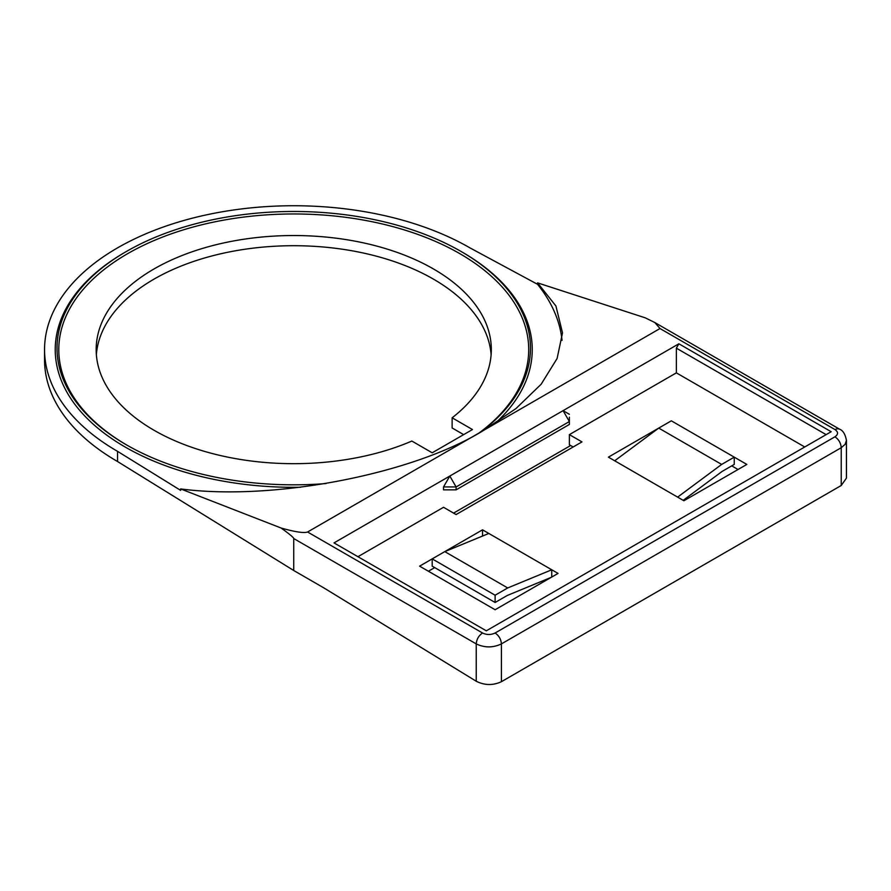 <?xml version="1.0" encoding="UTF-8"?>
<svg xmlns="http://www.w3.org/2000/svg" width="891" height="891" viewBox="0 0 891 891"><rect width="100%" height="100%" fill="white"/><g stroke="black" fill="none" stroke-linecap="round" stroke-linejoin="round"><path stroke-width="1.34" d="M480.527 432.124A236.728 136.679 0 0 0 461.137 251.507A236.728 136.679 0 0 0 126.344 251.507A236.728 136.679 0 0 0 126.344 444.798A236.728 136.679 0 0 0 326.084 483.546M461.137 251.507L462.396 252.242A238.51 137.704 180 0 1 495.151 423.37M300.479 487.254A238.51 137.704 180 0 1 125.085 446.981A238.51 137.704 180 0 1 125.085 252.242L126.344 251.507M461.137 251.518L462.396 252.242M126.979 445.166A234.957 135.644 180 0 1 127.925 253.512A234.957 135.644 180 0 1 459.879 253.69A234.957 135.644 180 0 1 479.325 432.803M96.362 354.696A197.568 114.07 180 0 1 222.227 253.445A197.568 114.07 180 0 1 433.449 279.128A197.568 114.07 180 0 1 491.119 354.696M154.032 430.264A197.568 114.07 180 0 1 96.172 349.606A197.568 114.07 180 0 1 218.139 244.223A197.568 114.07 180 0 1 433.449 268.948A197.568 114.07 180 0 1 491.32 349.606A197.568 114.07 180 0 1 452.127 417.801L472.464 429.54L432.191 452.795L411.854 441.056A197.568 114.07 180 0 1 154.032 430.264M463.654 434.63L452.127 427.97L452.127 417.801M562.043 340.384A268.77 155.179 0 0 0 537.551 284.307L469.947 247.876A249.19 143.874 0 0 0 198.381 216.691A249.19 143.874 0 0 0 44.55 349.606A249.19 143.874 0 0 0 117.534 451.336L180.639 490.373L180.639 488.925L281.122 528.029C289.497 534.077 293.696 537.574 293.74 538.543L293.74 570.507L117.534 461.516L117.534 451.336M117.534 461.516A249.19 143.874 180 0 1 44.55 359.786L44.55 349.606M654.84 322.542L839.389 429.094L837.351 428.705L834.945 429.54L659.997 328.534L654.84 322.542L645.218 317.82L537.551 282.859L537.551 284.307M180.639 488.925C273.426 501.165 413.257 474.112 483.791 430.264L515.978 408.557L541.16 384.221L557.109 358.494L562.511 332.866L555.928 305.992L537.551 282.859M293.74 538.543L476.24 643.903C484.626 647.88 493.024 647.88 501.41 643.903L501.41 681.693C493.024 685.58 484.626 685.435 476.24 681.247L323.945 587.949L293.74 570.507M659.997 328.534L307.584 531.994C304.109 533.319 295.289 532.005 281.122 528.029M453.586 513.105L570.641 445.522M501.41 681.693L841.238 485.495L846.45 478.099L846.45 440.444C845.269 434.151 842.908 430.364 839.389 429.094M690.202 513.105L486.308 630.817L334.014 542.897L678.875 343.792L831.169 431.723L690.202 513.105M804.74 446.981L676.358 372.861L569.382 434.63L569.382 444.798L573.158 446.981M676.358 372.861L676.358 348.158L826.135 434.63M678.875 343.792L676.358 348.158M569.382 414.282L563.079 410.651L569.382 421.543L569.382 417.188M443.518 486.943L456.103 486.943L449.81 476.05L443.518 486.943L443.518 489.85L456.103 489.85L569.382 424.45L569.382 421.543L456.103 486.943L456.103 489.85M569.382 434.63L581.968 441.891L456.103 514.564L443.518 507.291L357.926 556.708M738.026 469.501L731.734 465.87M434.708 567.6L428.415 571.242M614.69 460.781L608.397 457.15L658.739 428.092L721.665 464.423L677.617 497.122L614.69 460.781L658.739 428.092L671.324 420.819L734.251 457.15L746.836 464.423L683.909 500.753L677.617 497.122M551.752 577.045L551.752 569.783L507.703 587.949L444.776 551.618L482.532 529.822L558.044 573.414L495.118 609.745L419.605 566.153L432.191 558.88L432.191 566.153L495.118 602.483L507.257 595.478L551.306 577.312M482.532 529.822L482.532 536.048M507.703 587.949L495.118 595.221L432.191 558.88L444.776 551.618L488.825 533.453M683.185 500.33L722.111 471.428L734.251 464.423L734.251 457.15L721.665 464.423M495.118 595.221L495.118 602.483M307.584 531.994L482.532 633C478.712 635.639 476.618 639.27 476.24 643.903L476.24 681.247M482.532 633C486.709 634.993 490.908 634.993 495.118 633L834.945 436.802C838.765 439.441 840.859 443.072 841.238 447.705L845.091 444.375L846.45 440.444M834.945 429.54C838.398 431.957 838.398 434.385 834.945 436.802M841.238 485.495L841.238 447.705L501.41 643.903C501.043 639.27 498.938 635.639 495.118 633"/></g></svg>
